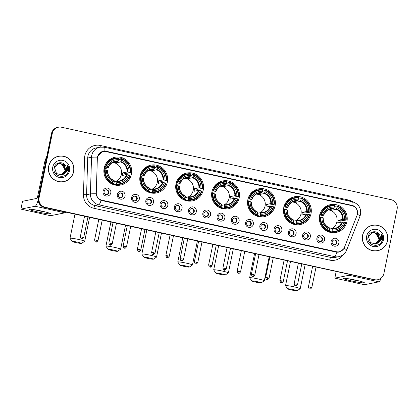 <?xml version="1.0" encoding="UTF-8"?>
<svg xmlns="http://www.w3.org/2000/svg" width="418" height="418" viewBox="0 0 418 418"><rect width="100%" height="100%" fill="white"/><g stroke="black" fill="none" stroke-linecap="round" stroke-linejoin="round"><path stroke-width="0.63" d="M247.827 199.762A14.191 13.919 78.7 0 0 264.244 216.676A14.191 13.919 78.7 0 0 275.101 205.755A14.191 13.919 78.7 0 0 258.679 188.842A14.191 13.919 78.7 0 0 247.827 199.762M140.067 176.067A14.191 13.919 78.7 0 0 156.484 192.98A14.191 13.919 78.7 0 0 167.341 182.065A14.191 13.919 78.7 0 0 150.919 165.152A14.191 13.919 78.7 0 0 140.067 176.067M175.983 183.962A14.191 13.919 78.7 0 0 192.405 200.88A14.191 13.919 78.7 0 0 203.258 189.96A14.191 13.919 78.7 0 0 186.841 173.047A14.191 13.919 78.7 0 0 175.983 183.962M211.905 191.862A14.191 13.919 78.7 0 0 228.322 208.775A14.191 13.919 78.7 0 0 239.18 197.86A14.191 13.919 78.7 0 0 222.763 180.947A14.191 13.919 78.7 0 0 211.905 191.862M283.744 207.657A14.191 13.919 78.7 0 0 300.166 224.57A14.191 13.919 78.7 0 0 311.018 213.655A14.191 13.919 78.7 0 0 294.601 196.742A14.191 13.919 78.7 0 0 283.744 207.657M319.665 215.557A14.191 13.919 78.7 0 0 336.082 232.471A14.191 13.919 78.7 0 0 346.94 221.55A14.191 13.919 78.7 0 0 330.523 204.637A14.191 13.919 78.7 0 0 319.665 215.557M104.145 168.167A14.191 13.919 78.7 0 0 120.562 185.08A14.191 13.919 78.7 0 0 131.419 174.165A14.191 13.919 78.7 0 0 115.002 157.252A14.191 13.919 78.7 0 0 104.145 168.167M125.045 196.047A4.018 3.94 -101.3 0 1 120.379 199.125A4.018 3.94 -101.3 0 1 117.327 194.354A4.018 3.94 -101.3 0 1 121.993 191.277A4.018 3.94 -101.3 0 1 125.045 196.047M118.362 194.793A2.409 2.362 78.7 0 0 121.147 197.667A2.409 2.362 78.7 0 0 122.991 195.812A2.409 2.362 78.7 0 0 120.201 192.938A2.409 2.362 78.7 0 0 118.362 194.793M139.298 199.182A4.018 3.94 -101.3 0 1 134.638 202.26A4.018 3.94 -101.3 0 1 131.581 197.484A4.018 3.94 -101.3 0 1 136.247 194.412A4.018 3.94 -101.3 0 1 139.298 199.182M132.616 197.928A2.409 2.362 78.7 0 0 135.401 200.802A2.409 2.362 78.7 0 0 137.245 198.947A2.409 2.362 78.7 0 0 134.46 196.073A2.409 2.362 78.7 0 0 132.616 197.928M153.552 202.317A4.018 3.94 -101.3 0 1 148.892 205.39A4.018 3.94 -101.3 0 1 145.835 200.619A4.018 3.94 -101.3 0 1 150.501 197.547A4.018 3.94 -101.3 0 1 153.552 202.317M146.87 201.063A2.409 2.362 78.7 0 0 149.66 203.937A2.409 2.362 78.7 0 0 151.499 202.082A2.409 2.362 78.7 0 0 148.714 199.208A2.409 2.362 78.7 0 0 146.87 201.063M167.811 205.452A4.018 3.94 -101.3 0 1 163.145 208.525A4.018 3.94 -101.3 0 1 160.089 203.754A4.018 3.94 -101.3 0 1 164.755 200.682A4.018 3.94 -101.3 0 1 167.811 205.452M161.123 204.198A2.409 2.362 78.7 0 0 163.913 207.067A2.409 2.362 78.7 0 0 165.758 205.217A2.409 2.362 78.7 0 0 162.968 202.343A2.409 2.362 78.7 0 0 161.123 204.198M182.065 208.587A4.018 3.94 -101.3 0 1 177.399 211.66A4.018 3.94 -101.3 0 1 174.343 206.889A4.018 3.94 -101.3 0 1 179.008 203.817A4.018 3.94 -101.3 0 1 182.065 208.587M175.377 207.333A2.409 2.362 78.7 0 0 178.167 210.202A2.409 2.362 78.7 0 0 180.012 208.347A2.409 2.362 78.7 0 0 177.222 205.478A2.409 2.362 78.7 0 0 175.377 207.333M196.319 211.722A4.018 3.94 -101.3 0 1 191.653 214.795A4.018 3.94 -101.3 0 1 188.602 210.024A4.018 3.94 -101.3 0 1 193.262 206.952A4.018 3.94 -101.3 0 1 196.319 211.722M189.636 210.463A2.409 2.362 78.7 0 0 192.421 213.337A2.409 2.362 78.7 0 0 194.266 211.482A2.409 2.362 78.7 0 0 191.475 208.613A2.409 2.362 78.7 0 0 189.636 210.463M210.573 214.857A4.018 3.94 -101.3 0 1 205.907 217.93A4.018 3.94 -101.3 0 1 202.855 213.159A4.018 3.94 -101.3 0 1 207.521 210.082A4.018 3.94 -101.3 0 1 210.573 214.857M203.89 213.598A2.409 2.362 78.7 0 0 206.675 216.472A2.409 2.362 78.7 0 0 208.519 214.617A2.409 2.362 78.7 0 0 205.734 211.743A2.409 2.362 78.7 0 0 203.89 213.598M224.827 217.987A4.018 3.94 -101.3 0 1 220.166 221.065A4.018 3.94 -101.3 0 1 217.109 216.294A4.018 3.94 -101.3 0 1 221.775 213.217A4.018 3.94 -101.3 0 1 224.827 217.987M218.144 216.733A2.409 2.362 78.7 0 0 220.934 219.607A2.409 2.362 78.7 0 0 222.773 217.752A2.409 2.362 78.7 0 0 219.988 214.878A2.409 2.362 78.7 0 0 218.144 216.733M239.086 221.122A4.018 3.94 -101.3 0 1 234.42 224.2A4.018 3.94 -101.3 0 1 231.363 219.424A4.018 3.94 -101.3 0 1 236.029 216.352A4.018 3.94 -101.3 0 1 239.086 221.122M232.398 219.868A2.409 2.362 78.7 0 0 235.188 222.742A2.409 2.362 78.7 0 0 237.032 220.887A2.409 2.362 78.7 0 0 234.242 218.013A2.409 2.362 78.7 0 0 232.398 219.868M253.339 224.257A4.018 3.94 -101.3 0 1 248.673 227.329A4.018 3.94 -101.3 0 1 245.617 222.559A4.018 3.94 -101.3 0 1 250.283 219.487A4.018 3.94 -101.3 0 1 253.339 224.257M246.651 223.003A2.409 2.362 78.7 0 0 249.441 225.872A2.409 2.362 78.7 0 0 251.286 224.022A2.409 2.362 78.7 0 0 248.496 221.148A2.409 2.362 78.7 0 0 246.651 223.003M267.593 227.392A4.018 3.94 -101.3 0 1 262.927 230.464A4.018 3.94 -101.3 0 1 259.876 225.694A4.018 3.94 -101.3 0 1 264.537 222.622A4.018 3.94 -101.3 0 1 267.593 227.392M260.905 226.138A2.409 2.362 78.7 0 0 263.695 229.007A2.409 2.362 78.7 0 0 265.54 227.157A2.409 2.362 78.7 0 0 262.75 224.283A2.409 2.362 78.7 0 0 260.905 226.138M281.847 230.527A4.018 3.94 -101.3 0 1 277.181 233.599A4.018 3.94 -101.3 0 1 274.13 228.829A4.018 3.94 -101.3 0 1 278.796 225.757A4.018 3.94 -101.3 0 1 281.847 230.527M275.164 229.268A2.409 2.362 78.7 0 0 277.949 232.142A2.409 2.362 78.7 0 0 279.794 230.287A2.409 2.362 78.7 0 0 277.003 227.418A2.409 2.362 78.7 0 0 275.164 229.268M296.101 233.662A4.018 3.94 -101.3 0 1 291.44 236.734A4.018 3.94 -101.3 0 1 288.383 231.964A4.018 3.94 -101.3 0 1 293.049 228.892A4.018 3.94 -101.3 0 1 296.101 233.662M289.418 232.403A2.409 2.362 78.7 0 0 292.203 235.277A2.409 2.362 78.7 0 0 294.047 233.422A2.409 2.362 78.7 0 0 291.262 230.553A2.409 2.362 78.7 0 0 289.418 232.403M310.36 236.797A4.018 3.94 -101.3 0 1 305.694 239.869A4.018 3.94 -101.3 0 1 302.637 235.099A4.018 3.94 -101.3 0 1 307.303 232.021A4.018 3.94 -101.3 0 1 310.36 236.797M303.672 235.538A2.409 2.362 78.7 0 0 306.462 238.412A2.409 2.362 78.7 0 0 308.301 236.557A2.409 2.362 78.7 0 0 305.516 233.683A2.409 2.362 78.7 0 0 303.672 235.538M324.614 239.927A4.018 3.94 -101.3 0 1 319.948 243.004A4.018 3.94 -101.3 0 1 316.891 238.234A4.018 3.94 -101.3 0 1 321.557 235.156A4.018 3.94 -101.3 0 1 324.614 239.927M317.926 238.673A2.409 2.362 78.7 0 0 320.716 241.547A2.409 2.362 78.7 0 0 322.56 239.692A2.409 2.362 78.7 0 0 319.77 236.818A2.409 2.362 78.7 0 0 317.926 238.673M338.867 243.062A4.018 3.94 -101.3 0 1 334.201 246.139A4.018 3.94 -101.3 0 1 331.15 241.364A4.018 3.94 -101.3 0 1 335.811 238.291A4.018 3.94 -101.3 0 1 338.867 243.062M332.179 241.808A2.409 2.362 78.7 0 0 334.97 244.682A2.409 2.362 78.7 0 0 336.814 242.827A2.409 2.362 78.7 0 0 334.024 239.953A2.409 2.362 78.7 0 0 332.179 241.808M110.791 192.917A4.018 3.94 -101.3 0 1 106.125 195.99A4.018 3.94 -101.3 0 1 103.074 191.219A4.018 3.94 -101.3 0 1 107.734 188.142A4.018 3.94 -101.3 0 1 110.791 192.917M104.103 191.658A2.409 2.362 78.7 0 0 106.893 194.532A2.409 2.362 78.7 0 0 108.737 192.677A2.409 2.362 78.7 0 0 105.947 189.803A2.409 2.362 78.7 0 0 104.103 191.658M119.95 193.006A2.409 2.362 -101.3 0 1 120.891 197.704M134.204 196.141A2.409 2.362 -101.3 0 1 135.145 200.839M148.463 199.276A2.409 2.362 -101.3 0 1 149.398 203.974M162.717 202.406A2.409 2.362 -101.3 0 1 163.652 207.103M176.971 205.541A2.409 2.362 -101.3 0 1 177.911 210.238M191.225 208.676A2.409 2.362 -101.3 0 1 192.165 213.373M205.478 211.811A2.409 2.362 -101.3 0 1 206.419 216.508M219.732 214.946A2.409 2.362 -101.3 0 1 220.673 219.643M233.991 218.081A2.409 2.362 -101.3 0 1 234.926 222.778M248.245 221.211A2.409 2.362 -101.3 0 1 249.185 225.908M262.499 224.346A2.409 2.362 -101.3 0 1 263.439 229.043M276.753 227.481A2.409 2.362 -101.3 0 1 277.693 232.178M291.006 230.616A2.409 2.362 -101.3 0 1 291.947 235.313M305.265 233.751A2.409 2.362 -101.3 0 1 306.201 238.448M319.519 236.886A2.409 2.362 -101.3 0 1 320.454 241.583M333.773 240.021A2.409 2.362 -101.3 0 1 334.714 244.718M105.697 189.871A2.409 2.362 -101.3 0 1 106.637 194.569M97.342 158.359A7.231 7.09 -101.3 0 1 105.885 151.577L351.867 205.666A7.231 7.09 -101.3 0 1 357.009 215.453L344.432 247.399A7.231 7.09 -101.3 0 1 336.391 251.73L101.929 200.175A7.231 7.09 -101.3 0 1 96.286 192.839L97.342 158.359M48.666 166.218A12.984 12.739 78.7 0 0 63.693 181.694A12.984 12.739 78.7 0 0 73.625 171.704A12.984 12.739 78.7 0 0 58.598 156.227A12.984 12.739 78.7 0 0 48.666 166.218M63.484 181.731A12.984 12.739 78.7 0 0 67.267 180.236M362.578 235.235A12.984 12.739 78.7 0 0 377.606 250.716A12.984 12.739 78.7 0 0 387.538 240.726A12.984 12.739 78.7 0 0 372.516 225.245A12.984 12.739 78.7 0 0 362.578 235.235M377.402 250.753A12.984 12.739 78.7 0 0 381.179 249.253M343.408 249.185L338.972 252.132L336.892 252.237A9.374 1.672 102.4 0 1 334.562 256.636L98.768 204.794A10.711 10.507 -101.3 0 1 90.408 193.921L91.532 157.272A9.374 0.418 1.8 0 1 97.436 157.137L97.687 156.081L103.037 151.17L105.864 151.206L352.876 205.593C356.167 207.062 357.709 209.601 357.505 213.206L357.5 213.232M102.781 151.227L105.336 151.311L351.319 205.395L353.529 206.257M58.452 127.218L57.637 127.385A8.031 7.879 78.7 0 0 51.492 133.561L38.289 197.892A8.031 7.879 78.7 0 0 44.397 207.432L374.157 279.767A8.031 7.879 78.7 0 0 377.344 279.799A8.031 7.879 78.7 0 1 374.157 279.767L44.804 207.354L374.565 279.689A8.031 7.879 78.7 0 0 383.896 273.539L397.1 209.209A8.031 7.879 78.7 0 0 390.992 199.668L61.639 127.25A8.031 7.879 78.7 0 0 52.307 133.399L39.104 197.73A8.031 7.879 78.7 0 0 45.212 207.271L374.565 279.689M38.289 197.892L38.696 197.813A8.031 7.879 78.7 0 0 44.804 207.354A8.031 7.879 78.7 0 1 38.696 197.813L51.9 133.483L38.696 197.813L39.104 197.73M58.045 127.302A8.031 7.879 78.7 0 0 51.9 133.483A8.031 7.879 78.7 0 1 58.045 127.302M336.892 252.237L101.099 200.394C98.199 199.203 96.589 196.998 96.281 193.79A9.374 0.418 1.8 0 0 90.408 193.921L86.583 194.684A10.711 10.507 78.7 0 0 94.943 205.557L330.737 257.399A10.711 10.507 78.7 0 0 334.985 257.446L338.81 256.678A10.711 10.507 -101.3 0 1 334.562 256.636L330.737 257.399A2.675 0.475 -77.6 0 0 329.692 260.116L93.898 208.274A13.386 13.13 -101.3 0 1 83.448 194.684L84.567 158.035A13.386 13.13 -101.3 0 1 100.388 145.474L348.429 200.013A2.675 0.475 -77.6 0 0 348.283 200.865M341.14 251.087L339.186 252.049M376.378 225.218A12.984 12.739 78.7 0 0 372.313 225.286M62.46 156.196A12.984 12.739 78.7 0 0 58.395 156.269M373.749 279.851A8.031 7.879 78.7 0 0 376.931 279.882L377.752 279.72M58.624 156.358A12.854 12.608 78.7 0 0 48.796 166.244A12.854 12.608 78.7 0 0 63.667 181.564A12.854 12.608 78.7 0 0 73.495 171.673A12.854 12.608 78.7 0 0 58.624 156.358L58.217 156.436A12.854 12.608 78.7 0 0 54.617 157.764M58.755 163.276L63.479 164.807L65.229 170.586L61.122 175.1M58.677 163.297L63.317 164.838L65.067 170.617L61.038 175.105M64.315 173.836A6.051 5.936 78.7 0 0 65.36 165.434C62.627 160.836 55.16 162.445 54.22 167.587C51.764 176.553 66.337 179.98 68.468 171.098L68.568 170.659C68.944 168.715 68.662 166.871 67.716 165.131L67.491 170.497L64.315 173.836L61.775 175.006L56.534 173.569L54.57 167.832L58.421 163.375L59.079 163.203L64.126 164.676L65.877 170.455L61.451 175.058M59.001 163.219L63.964 164.708L65.715 170.487L61.368 175.069M65.36 165.434C66.394 166.954 66.728 168.595 66.363 170.356L62.298 174.86L61.692 175.022M52.757 167.116A8.731 8.564 78.7 0 0 59.398 177.483A8.731 8.564 78.7 0 0 69.534 170.805A8.731 8.564 78.7 0 0 62.893 160.434A8.731 8.564 78.7 0 0 52.757 167.116M58.436 163.37L61.456 163.966A6.051 5.936 78.7 0 0 58.41 163.375M61.456 163.966L65.151 169.64M59.419 181.804A12.854 12.608 78.7 0 0 63.254 181.642L63.667 181.564M67.716 165.131L68.495 170.675L67.789 172.634M37.897 211.973A10.711 0.82 11.6 0 1 29.563 209.324A10.711 0.82 11.6 0 1 41.978 211.158A10.711 0.82 11.6 0 1 50.359 213.593A10.711 0.82 11.6 0 1 37.897 211.973M34.898 209.799A8.569 0.658 -168.4 0 0 38.555 210.682A8.569 0.658 -168.4 0 0 45.264 211.931M38.148 200.17A10.711 1.912 102.4 0 1 35.154 206.257L20.9 209.115L49.23 215.432L50.771 215.667L64.999 212.819L35.154 206.257M65.772 212.135A10.711 1.912 102.4 0 1 64.999 212.819M22.53 201.293L36.763 198.414A2.675 0.475 -77.6 0 0 37.808 195.697L44.925 161.029A1.338 1.311 -101.3 0 1 44.992 160.81L46.889 155.987M372.542 225.375A12.854 12.608 78.7 0 0 362.709 235.266A12.854 12.608 78.7 0 0 377.579 250.581A12.854 12.608 78.7 0 0 387.408 240.695A12.854 12.608 78.7 0 0 372.542 225.375L372.13 225.459A12.854 12.608 78.7 0 0 368.53 226.786M372.673 232.298L377.391 233.824L379.142 239.603L375.035 244.117M372.59 232.319L377.229 233.861L378.98 239.639L374.951 244.128M378.227 242.858A6.051 5.936 78.7 0 0 379.278 234.456C376.54 229.858 369.078 231.467 368.133 236.609C365.677 245.575 380.249 248.997 382.381 240.12L382.486 239.681C382.862 237.737 382.575 235.893 381.629 234.153L381.404 239.519L378.227 242.858L375.688 244.023L370.447 242.592L368.483 236.854L372.333 232.398L372.992 232.22L378.039 233.699L379.79 239.477L375.364 244.081M372.913 232.241L377.877 233.73L379.628 239.509L375.28 244.091M379.278 234.456C380.307 235.977 380.641 237.617 380.275 239.378L376.21 243.877L375.61 244.039M366.67 236.133A8.731 8.564 78.7 0 0 373.311 246.505A8.731 8.564 78.7 0 0 383.447 239.822A8.731 8.564 78.7 0 0 376.811 229.456A8.731 8.564 78.7 0 0 366.67 236.133M372.354 232.392L375.369 232.988A6.051 5.936 78.7 0 0 372.323 232.398M375.369 232.988L379.069 238.662M373.337 250.826A12.854 12.608 78.7 0 0 377.172 250.664L377.579 250.581M381.629 234.153L382.407 239.697L381.707 241.656M75.904 242.581A4.817 0.371 -168.4 0 0 81.52 243.391A4.817 0.371 -168.4 0 0 77.738 242.215A4.817 0.371 -168.4 0 0 72.11 241.463A4.817 0.371 -168.4 0 0 75.904 242.581M72.11 241.463L70.025 238.323A7.498 0.575 11.6 0 1 70.015 238.276A7.498 0.575 11.6 0 1 78.788 239.498A7.498 0.575 11.6 0 1 84.702 241.29A7.498 0.575 11.6 0 1 84.671 241.332L81.52 243.391M116.288 181.198A9.907 9.719 78.7 0 0 112.766 162.498M116.528 183.831L116.319 184.375A13.282 13.026 78.7 0 0 130.108 175.288L129.695 175.152A12.744 12.503 78.7 0 1 116.528 183.831L116.779 182.619A11.511 11.296 78.7 0 0 128.504 174.891L126.534 174.63L122.155 175.508A9.907 9.719 78.7 0 0 122.688 172.89L127.072 172.017L129.042 172.273A11.511 11.296 78.7 0 0 121.361 160.282L121.612 159.07A12.744 12.503 78.7 0 1 130.233 172.54L130.646 172.671A13.282 13.026 78.7 0 0 121.617 158.568L121.612 159.07M114.208 181.616L116.69 181.119L116.779 182.619M104.296 167.508L104.62 167.44L104.16 167.304M118.801 159.66L120.332 159.352L120.525 158.783L121.617 158.568M130.646 172.671L125.41 173.491A12.718 12.477 -101.3 0 1 125.212 174.813A12.718 12.477 -101.3 0 1 125.191 174.902M116.319 184.375L115.227 184.594L115.258 184.056L113.106 184.49M115.227 184.594A13.282 13.026 78.7 0 0 119.193 184.427L120.285 184.213M109.317 182.363A13.282 13.026 78.7 0 0 112.656 184.03L113.743 183.81L113.957 183.262A12.744 12.503 78.7 0 1 105.336 169.797L104.714 169.703A13.282 13.026 78.7 0 0 113.743 183.81M104.714 169.703L103.899 169.865M130.233 172.54L129.042 172.273M128.504 174.891L129.695 175.152M105.336 169.797L106.527 170.058A11.511 11.296 78.7 0 0 114.203 182.055L113.957 183.262M121.361 160.282L120.624 161.944L116.246 162.821L116.476 161.693M114.203 182.055L114.218 180.905A10.298 10.105 78.7 0 1 107.468 170.361L106.527 170.058M116.716 181.119A9.907 9.719 78.7 0 0 119.313 180.963L116.7 181.119L116.789 181.469A10.298 10.105 78.7 0 0 127.098 174.677M114.218 180.905L114.114 180.555L114.218 180.905M111.434 183.742L111.731 183.685M104.359 167.268L105.869 167.179A12.744 12.503 78.7 0 1 119.036 158.506L119.041 157.999A13.282 13.026 78.7 0 0 115.075 158.166L113.989 158.385A13.282 13.026 78.7 0 0 105.665 164.081M115.075 158.166A13.282 13.026 78.7 0 0 105.252 167.09M119.036 158.506L118.79 159.718A11.511 11.296 78.7 0 0 107.06 167.446L105.869 167.179M116.246 162.821A9.907 9.719 -101.3 0 0 113.67 162.257L118.054 161.379L118.79 159.718M107.06 167.446L108.205 167.869L104.045 168.7M118.31 160.956A10.298 10.105 78.7 0 0 108.006 167.749L108.205 167.869M125.41 173.491L122.688 172.89M116.308 184.672A13.925 13.658 -101.3 0 1 115.53 185.143M110.331 159.133A13.925 13.658 -101.3 0 1 111.23 159.268M111.82 250.481A4.817 0.371 -168.4 0 0 117.442 251.291A4.817 0.371 -168.4 0 0 113.659 250.116A4.817 0.371 -168.4 0 0 108.027 249.358A4.817 0.371 -168.4 0 0 111.82 250.481M108.027 249.358L105.947 246.223A7.498 0.575 11.6 0 1 105.932 246.176A7.498 0.575 11.6 0 1 114.704 247.399A7.498 0.575 11.6 0 1 120.619 249.191A7.498 0.575 11.6 0 1 120.593 249.227L117.442 251.291M152.209 189.098A9.907 9.719 78.7 0 0 148.683 170.398M152.45 191.726L152.241 192.275A13.282 13.026 78.7 0 0 166.03 183.183L165.617 183.053A12.744 12.503 78.7 0 1 152.45 191.726L152.695 190.514A11.511 11.296 78.7 0 0 164.426 182.786L162.456 182.53L158.072 183.403A9.907 9.719 78.7 0 0 158.61 180.79L162.994 179.912L164.958 180.174A11.511 11.296 78.7 0 0 157.283 168.177L157.529 166.97A12.744 12.503 78.7 0 1 166.15 180.435L166.568 180.571A13.282 13.026 78.7 0 0 157.534 166.463L157.529 166.97M150.13 189.511L152.612 189.014L152.695 190.514M140.218 175.403L140.542 175.341L140.082 175.205M154.723 167.555L156.248 167.252L156.447 166.683L157.534 166.463M166.568 180.571L161.332 181.386A12.718 12.477 -101.3 0 1 161.129 182.708A12.718 12.477 -101.3 0 1 161.113 182.797M152.241 192.275L151.149 192.489L151.18 191.956L149.022 192.384M151.149 192.489A13.282 13.026 78.7 0 0 155.115 192.327L156.201 192.108M145.239 190.263A13.282 13.026 78.7 0 0 148.573 191.925L149.665 191.705L149.874 191.162A12.744 12.503 78.7 0 1 141.253 177.692L140.636 177.603A13.282 13.026 78.7 0 0 149.665 191.705M140.636 177.603L139.821 177.765M166.15 180.435L164.958 180.174M164.426 182.786L165.617 183.053M141.253 177.692L142.444 177.958A11.511 11.296 78.7 0 0 150.125 189.95L149.874 191.162M157.283 168.177L156.546 169.844L152.162 170.716L152.392 169.593M150.125 189.95L150.135 188.8A10.298 10.105 78.7 0 1 143.39 178.261L142.444 177.958M152.633 189.02A9.907 9.719 78.7 0 0 155.235 188.863L152.622 189.014L152.711 189.37A10.298 10.105 78.7 0 0 163.015 182.577M150.135 188.8L150.036 188.45L150.135 188.8M147.355 191.637L147.648 191.58M140.281 175.163L141.791 175.079A12.744 12.503 78.7 0 1 154.958 166.406L154.963 165.899A13.282 13.026 78.7 0 0 150.997 166.061L149.905 166.28A13.282 13.026 78.7 0 0 141.582 171.981M150.997 166.061A13.282 13.026 78.7 0 0 141.169 174.985M154.958 166.406L154.707 167.613A11.511 11.296 78.7 0 0 142.982 175.341L141.791 175.079M152.162 170.716A9.907 9.719 -101.3 0 0 149.592 170.152L153.97 169.28L154.707 167.613M142.982 175.341L144.126 175.764L139.967 176.595M154.232 168.856A10.298 10.105 78.7 0 0 143.928 175.644L144.126 175.764M161.332 181.386L158.61 180.79M152.23 192.567A13.925 13.658 -101.3 0 1 151.452 193.043M146.253 167.028A13.925 13.658 -101.3 0 1 147.152 167.163M147.742 258.376A4.817 0.371 -168.4 0 0 153.364 259.186A4.817 0.371 -168.4 0 0 149.576 258.01A4.817 0.371 -168.4 0 0 143.949 257.258A4.817 0.371 -168.4 0 0 147.742 258.376M143.949 257.258L141.864 254.118A7.498 0.575 11.6 0 1 141.854 254.071A7.498 0.575 11.6 0 1 150.626 255.293A7.498 0.575 11.6 0 1 156.541 257.086A7.498 0.575 11.6 0 1 156.51 257.127L153.364 259.186M188.131 196.993A9.907 9.719 78.7 0 0 184.604 178.293M188.366 199.626L188.157 200.17A13.282 13.026 78.7 0 0 201.951 191.083L201.533 190.948A12.744 12.503 78.7 0 1 188.366 199.626L188.617 198.414A11.511 11.296 78.7 0 0 200.342 190.686L198.378 190.425L193.994 191.303A9.907 9.719 78.7 0 0 194.532 188.685L198.911 187.813L200.88 188.074A11.511 11.296 78.7 0 0 193.2 176.077L193.45 174.865A12.744 12.503 78.7 0 1 202.072 188.335L202.484 188.466A13.282 13.026 78.7 0 0 193.456 174.363L193.45 174.865M186.047 197.411L188.528 196.915L188.617 198.414M176.14 183.303L176.464 183.236L175.999 183.1M190.639 175.456L192.17 175.147L192.364 174.578L193.456 174.363M202.484 188.466L197.249 189.286A12.718 12.477 -101.3 0 1 197.05 190.608A12.718 12.477 -101.3 0 1 197.035 190.697M188.157 200.17L187.065 200.389L187.097 199.851L184.944 200.285M187.065 200.389A13.282 13.026 78.7 0 0 191.031 200.222L192.123 200.008M181.156 198.158A13.282 13.026 78.7 0 0 184.495 199.825L185.587 199.605L185.796 199.057A12.744 12.503 78.7 0 1 177.175 185.592L176.553 185.498A13.282 13.026 78.7 0 0 185.587 199.605M176.553 185.498L175.743 185.66M202.072 188.335L200.88 188.074M200.342 190.686L201.533 190.948M177.175 185.592L178.366 185.853A11.511 11.296 78.7 0 0 186.041 197.85L185.796 199.057M193.2 176.077L192.463 177.739L188.084 178.617L188.314 177.488M186.041 197.85L186.057 196.7A10.298 10.105 78.7 0 1 179.312 186.156L178.366 185.853M188.528 196.915L188.633 197.265A10.298 10.105 78.7 0 0 198.937 190.472M186.057 196.7L185.958 196.35L186.057 196.7M183.272 199.538L183.57 199.48M176.203 183.063L177.713 182.979A12.744 12.503 78.7 0 1 190.874 174.301L190.885 173.794A13.282 13.026 78.7 0 0 186.919 173.961L185.827 174.181A13.282 13.026 78.7 0 0 177.504 179.881M186.919 173.961A13.282 13.026 78.7 0 0 177.091 182.885M190.874 174.301L190.629 175.513A11.511 11.296 78.7 0 0 178.904 183.241L177.713 182.979M188.084 178.617A9.907 9.719 -101.3 0 0 185.508 178.052L189.892 177.175L190.629 175.513M178.904 183.241L180.048 183.664L175.889 184.495M190.153 176.751A10.298 10.105 78.7 0 0 179.844 183.544L180.048 183.664M197.249 189.286L194.532 188.685M188.147 200.468A13.925 13.658 -101.3 0 1 187.369 200.938M182.17 174.928A13.925 13.658 -101.3 0 1 183.074 175.064M183.664 266.276A4.817 0.371 -168.4 0 0 189.281 267.086A4.817 0.371 -168.4 0 0 185.498 265.911A4.817 0.371 -168.4 0 0 179.865 265.153A4.817 0.371 -168.4 0 0 183.664 266.276M179.865 265.153L177.786 262.018A7.498 0.575 11.6 0 1 177.775 261.971A7.498 0.575 11.6 0 1 186.543 263.194A7.498 0.575 11.6 0 1 192.463 264.986A7.498 0.575 11.6 0 1 192.432 265.022L189.281 267.086M224.048 204.893A9.907 9.719 78.7 0 0 220.526 186.193M224.288 207.521L224.079 208.07A13.282 13.026 78.7 0 0 237.868 198.978L237.455 198.848A12.744 12.503 78.7 0 1 224.288 207.521L224.534 206.314A11.511 11.296 78.7 0 0 236.264 198.587L234.294 198.325L229.916 199.198A9.907 9.719 78.7 0 0 230.449 196.585L234.832 195.708L236.802 195.969A11.511 11.296 78.7 0 0 229.121 183.977L229.372 182.765A12.744 12.503 78.7 0 1 237.988 196.23L238.406 196.366A13.282 13.026 78.7 0 0 229.377 182.258L229.372 182.765M221.968 205.306L224.45 204.815L224.534 206.314M212.057 191.198L212.381 191.136L211.921 191M226.561 183.35L228.092 183.047L228.285 182.478L229.377 182.258M238.406 196.366L233.171 197.181A12.718 12.477 -101.3 0 1 232.972 198.508A12.718 12.477 -101.3 0 1 232.951 198.592M224.079 208.07L222.987 208.284L223.019 207.751L220.861 208.18M222.987 208.284A13.282 13.026 78.7 0 0 226.953 208.122L228.045 207.903M217.078 206.058A13.282 13.026 78.7 0 0 220.411 207.72L221.503 207.5L221.712 206.957A12.744 12.503 78.7 0 1 213.096 193.492L212.475 193.398A13.282 13.026 78.7 0 0 221.503 207.5M212.475 193.398L211.66 193.56M237.988 196.23L236.802 195.969M236.264 198.587L237.455 198.848M213.096 193.492L214.282 193.753A11.511 11.296 78.7 0 0 221.963 205.745L221.712 206.957M229.121 183.977L228.385 185.639L224.001 186.517L224.236 185.388M221.963 205.745L221.979 204.595A10.298 10.105 78.7 0 1 215.228 194.056L214.282 193.753M224.45 204.815L224.55 205.165A10.298 10.105 78.7 0 0 234.859 198.372M221.979 204.595L221.874 204.245L221.979 204.595M219.194 207.432L219.487 207.375M212.119 190.958L213.629 190.874A12.744 12.503 78.7 0 1 226.796 182.201L226.802 181.694A13.282 13.026 78.7 0 0 222.836 181.856L221.744 182.076A13.282 13.026 78.7 0 0 213.426 187.776M222.836 181.856A13.282 13.026 78.7 0 0 213.013 190.78M226.796 182.201L226.551 183.408A11.511 11.296 78.7 0 0 214.821 191.136L213.629 190.874M224.001 186.517A9.907 9.719 -101.3 0 0 221.43 185.947L225.814 185.075L226.551 183.408M214.821 191.136L215.965 191.559L211.806 192.395M226.07 184.651A10.298 10.105 78.7 0 0 215.766 191.444L215.965 191.559M233.171 197.181L230.449 196.585M224.069 208.363A13.925 13.658 -101.3 0 1 223.29 208.838M218.091 182.823A13.925 13.658 -101.3 0 1 218.99 182.959M219.581 274.171A4.817 0.371 -168.4 0 0 225.203 274.987A4.817 0.371 -168.4 0 0 221.42 273.806A4.817 0.371 -168.4 0 0 215.787 273.053A4.817 0.371 -168.4 0 0 219.581 274.171M215.787 273.053L213.708 269.913A7.498 0.575 11.6 0 1 213.692 269.866A7.498 0.575 11.6 0 1 222.465 271.089A7.498 0.575 11.6 0 1 228.38 272.881A7.498 0.575 11.6 0 1 228.348 272.923L225.203 274.987M259.97 212.788A9.907 9.719 78.7 0 0 256.443 194.088M260.21 215.422L259.996 215.965A13.282 13.026 78.7 0 0 273.79 206.879L273.372 206.743A12.744 12.503 78.7 0 1 260.21 215.422L260.456 214.209A11.511 11.296 78.7 0 0 272.181 206.482L270.216 206.22L265.832 207.098A9.907 9.719 78.7 0 0 266.37 204.486L270.754 203.608L272.719 203.869A11.511 11.296 78.7 0 0 265.043 191.872L265.289 190.66A12.744 12.503 78.7 0 1 273.91 204.13L274.328 204.261A13.282 13.026 78.7 0 0 265.294 190.159L265.289 190.66M257.89 213.206L260.367 212.71L260.456 214.209M247.978 199.099L248.302 199.031L247.843 198.9M262.478 191.251L264.009 190.942L264.202 190.373L265.294 190.159M274.328 204.261L269.093 205.081A12.718 12.477 -101.3 0 1 268.889 206.403A12.718 12.477 -101.3 0 1 268.873 206.492M259.996 215.965L258.909 216.184L258.941 215.646L256.783 216.08M258.909 216.184A13.282 13.026 78.7 0 0 262.87 216.017L263.962 215.803M253 213.959A13.282 13.026 78.7 0 0 256.333 215.62L257.425 215.401L257.634 214.852A12.744 12.503 78.7 0 1 249.013 201.387L248.396 201.293A13.282 13.026 78.7 0 0 257.425 215.401M248.396 201.293L247.581 201.455M273.91 204.13L272.719 203.869M272.181 206.482L273.372 206.743M249.013 201.387L250.204 201.648A11.511 11.296 78.7 0 0 257.885 213.645L257.634 214.852M265.043 191.872L264.307 193.539L259.923 194.412L260.153 193.288M257.885 213.645L257.896 212.496A10.298 10.105 78.7 0 1 251.15 201.957L250.204 201.648M260.367 212.71L260.471 213.06A10.298 10.105 78.7 0 0 270.775 206.267M257.896 212.496L257.796 212.145L257.896 212.496M255.116 215.333L255.408 215.275M248.041 198.858L249.551 198.775A12.744 12.503 78.7 0 1 262.718 190.096L262.723 189.589A13.282 13.026 78.7 0 0 258.758 189.756L257.666 189.976A13.282 13.026 78.7 0 0 249.342 195.676M258.758 189.756A13.282 13.026 78.7 0 0 248.929 198.681M262.718 190.096L262.467 191.308A11.511 11.296 78.7 0 0 250.743 199.036L249.551 198.775M259.923 194.412A9.907 9.719 -101.3 0 0 257.352 193.847L261.731 192.97L262.467 191.308M250.743 199.036L251.887 199.459L247.728 200.29M261.992 192.546A10.298 10.105 78.7 0 0 251.688 199.339L251.887 199.459M269.093 205.081L266.37 204.486M259.991 216.263A13.925 13.658 -101.3 0 1 259.207 216.733M254.008 190.723A13.925 13.658 -101.3 0 1 254.912 190.859M255.502 282.072A4.817 0.371 -168.4 0 0 261.119 282.881A4.817 0.371 -168.4 0 0 257.336 281.706A4.817 0.371 -168.4 0 0 251.709 280.948A4.817 0.371 -168.4 0 0 255.502 282.072M251.709 280.948L249.624 277.813A7.498 0.575 11.6 0 1 249.614 277.766A7.498 0.575 11.6 0 1 258.387 278.989A7.498 0.575 11.6 0 1 264.301 280.781A7.498 0.575 11.6 0 1 264.27 280.818L261.119 282.881M295.892 220.688A9.907 9.719 78.7 0 0 292.365 201.988M296.127 223.316L295.918 223.865A13.282 13.026 78.7 0 0 309.712 214.774L309.294 214.643A12.744 12.503 78.7 0 1 296.127 223.316L296.378 222.11A11.511 11.296 78.7 0 0 308.103 214.382L306.138 214.12L301.754 214.998A9.907 9.719 78.7 0 0 302.292 212.381L306.671 211.503L308.641 211.764A11.511 11.296 78.7 0 0 300.96 199.773L301.211 198.56A12.744 12.503 78.7 0 1 309.832 212.025L310.245 212.161A13.282 13.026 78.7 0 0 301.216 198.054L301.211 198.56M293.807 221.106L296.289 220.61L296.378 222.11M283.895 206.994L284.219 206.931L283.759 206.795M298.4 199.146L299.931 198.843L300.124 198.273L301.216 198.054M310.245 212.161L305.009 212.981A12.718 12.477 -101.3 0 1 304.795 214.387M295.918 223.865L294.826 224.085L294.857 223.546L292.704 223.975M294.826 224.085A13.282 13.026 78.7 0 0 298.792 223.917L299.884 223.698M288.916 221.853A13.282 13.026 78.7 0 0 292.255 223.515L293.347 223.296L293.556 222.752A12.744 12.503 78.7 0 1 284.935 209.287L284.313 209.193A13.282 13.026 78.7 0 0 293.347 223.296M284.313 209.193L283.503 209.355M309.832 212.025L308.641 211.764M308.103 214.382L309.294 214.643M284.935 209.287L286.126 209.549A11.511 11.296 78.7 0 0 293.802 221.54L293.556 222.752M300.96 199.773L300.223 201.434L295.845 202.312L296.075 201.183M293.802 221.54L293.817 220.391A10.298 10.105 78.7 0 1 287.072 209.852L286.126 209.549M296.289 220.61L296.388 220.96A10.298 10.105 78.7 0 0 306.697 214.168M293.817 220.391L293.718 220.04L293.817 220.391M291.032 223.233L291.33 223.17M283.963 206.753L285.473 206.67A12.744 12.503 78.7 0 1 298.635 197.996L298.645 197.489A13.282 13.026 78.7 0 0 294.68 197.651L293.588 197.871A13.282 13.026 78.7 0 0 285.264 203.571M294.68 197.651A13.282 13.026 78.7 0 0 284.851 206.576M298.635 197.996L298.389 199.203A11.511 11.296 78.7 0 0 286.659 206.931L285.473 206.67M295.845 202.312A9.907 9.719 -101.3 0 0 293.269 201.742L297.653 200.87L298.389 199.203M286.659 206.931L287.809 207.359L283.644 208.19M297.914 200.447A10.298 10.105 78.7 0 0 287.605 207.239L287.809 207.359C289.146 203.937 291.545 201.831 295.03 201.021A9.907 9.719 78.7 0 0 287.819 207.323M305.009 212.981L302.292 212.381M295.907 224.158A13.925 13.658 -101.3 0 1 295.129 224.633M289.93 198.618A13.925 13.658 -101.3 0 1 290.829 198.759M291.424 289.967A4.817 0.371 -168.4 0 0 297.041 290.782A4.817 0.371 -168.4 0 0 293.258 289.601A4.817 0.371 -168.4 0 0 287.626 288.848A4.817 0.371 -168.4 0 0 291.424 289.967M287.626 288.848L285.546 285.713A7.498 0.575 11.6 0 1 285.536 285.661A7.498 0.575 11.6 0 1 294.303 286.884A7.498 0.575 11.6 0 1 300.223 288.676A7.498 0.575 11.6 0 1 300.192 288.718L297.041 290.782M331.808 228.589A9.907 9.719 78.7 0 0 328.282 209.888M332.049 231.217L331.84 231.76A13.282 13.026 78.7 0 0 345.629 222.674L345.216 222.538A12.744 12.503 78.7 0 1 332.049 231.217L332.294 230.004A11.511 11.296 78.7 0 0 344.024 222.277L342.055 222.015L337.671 222.893A9.907 9.719 78.7 0 0 338.209 220.281L342.593 219.403L344.557 219.664A11.511 11.296 78.7 0 0 336.882 207.668L337.127 206.461A12.744 12.503 78.7 0 1 345.749 219.925L346.167 220.056A13.282 13.026 78.7 0 0 337.138 205.954L337.127 206.461M329.729 229.001L332.211 228.505L332.294 230.004M319.817 214.894L320.141 214.831L319.681 214.695M334.322 207.046L335.847 206.738L336.046 206.173L337.138 205.954M346.167 220.056L340.931 220.876A12.718 12.477 -101.3 0 1 340.733 222.198A12.718 12.477 -101.3 0 1 340.712 222.287M331.84 231.76L330.748 231.98L330.779 231.447L328.621 231.875M330.748 231.98A13.282 13.026 78.7 0 0 334.714 231.818L335.806 231.598M324.838 229.754A13.282 13.026 78.7 0 0 328.172 231.415L329.264 231.196L329.473 230.652A12.744 12.503 78.7 0 1 320.852 217.182L320.235 217.088A13.282 13.026 78.7 0 0 329.264 231.196M320.235 217.088L319.42 217.25M345.749 219.925L344.557 219.664M344.024 222.277L345.216 222.538M320.852 217.182L322.043 217.444A11.511 11.296 78.7 0 0 329.724 229.44L329.473 230.652M336.882 207.668L336.145 209.334L331.761 210.207L331.996 209.084M329.724 229.44L329.739 228.291A10.298 10.105 78.7 0 1 322.989 217.752L322.043 217.444M332.211 228.505L332.31 228.855A10.298 10.105 78.7 0 0 342.614 222.068M329.739 228.291L329.635 227.941L329.739 228.291M326.954 231.128L327.247 231.07M319.88 214.653L321.39 214.57A12.744 12.503 78.7 0 1 334.557 205.891L334.562 205.39A13.282 13.026 78.7 0 0 330.596 205.551L329.504 205.771A13.282 13.026 78.7 0 0 321.181 211.471M330.596 205.551A13.282 13.026 78.7 0 0 320.773 214.476M334.557 205.891L334.306 207.103A11.511 11.296 78.7 0 0 322.581 214.831L321.39 214.57M331.761 210.207A9.907 9.719 -101.3 0 0 329.191 209.643L333.574 208.765L334.306 207.103M322.581 214.831L323.725 215.254L319.566 216.085M333.83 208.342A10.298 10.105 78.7 0 0 323.527 215.134L323.725 215.254M340.931 220.876L338.209 220.281M331.829 232.058A13.925 13.658 -101.3 0 1 331.051 232.528M325.852 206.518A13.925 13.658 -101.3 0 1 326.751 206.654M108.053 193.304A2.947 2.889 78.7 0 0 107.494 190.493M106.198 189.882L105.237 190.075M351.81 280.995A10.711 0.82 11.6 0 1 343.476 278.346A10.711 0.82 11.6 0 1 355.89 280.18A10.711 0.82 11.6 0 1 364.271 282.615A10.711 0.82 11.6 0 1 351.81 280.995M348.811 278.822A8.569 0.658 -168.4 0 0 352.468 279.705A8.569 0.658 -168.4 0 0 359.182 280.948M349.835 274.595A10.711 1.912 102.4 0 1 349.067 275.279L334.813 278.137L363.143 284.454L364.684 284.684L378.912 281.842L349.067 275.279M381.122 278.132A10.711 1.912 102.4 0 1 378.912 281.842M122.307 196.439A2.947 2.889 78.7 0 0 121.748 193.623M120.457 193.017L119.491 193.21M136.566 199.574A2.947 2.889 78.7 0 0 136.002 196.758M134.711 196.152L133.744 196.345M150.82 202.709A2.947 2.889 78.7 0 0 150.255 199.893M148.965 199.287L147.998 199.48M165.073 205.844A2.947 2.889 78.7 0 0 164.509 203.028M163.219 202.422L162.257 202.61M179.327 208.979A2.947 2.889 78.7 0 0 178.763 206.163M177.472 205.551L176.511 205.745M193.581 212.109A2.947 2.889 78.7 0 0 193.022 209.298M191.726 208.686L190.765 208.88M207.84 215.244A2.947 2.889 78.7 0 0 207.276 212.433M205.985 211.821L205.019 212.015M222.094 218.379A2.947 2.889 78.7 0 0 221.53 215.563M220.239 214.956L219.272 215.15M236.348 221.514A2.947 2.889 78.7 0 0 235.783 218.698M234.493 218.091L233.531 218.285M250.601 224.649A2.947 2.889 78.7 0 0 250.037 221.833M248.747 221.226L247.785 221.42M264.855 227.784A2.947 2.889 78.7 0 0 264.296 224.968M263 224.361L262.039 224.55M279.109 230.919A2.947 2.889 78.7 0 0 278.55 228.103M277.259 227.491L276.293 227.685M293.368 234.049A2.947 2.889 78.7 0 0 292.804 231.238M291.513 230.626L290.547 230.82M307.622 237.184A2.947 2.889 78.7 0 0 307.058 234.373M305.767 233.761L304.806 233.955M321.876 240.319A2.947 2.889 78.7 0 0 321.311 237.502M320.021 236.896L319.059 237.09M336.129 243.454A2.947 2.889 78.7 0 0 335.57 240.637M334.275 240.031L333.313 240.225M101.929 200.175L101.01 200.363M336.391 251.73L335.314 251.944M105.864 151.206L105.336 151.311M348.429 200.013A13.386 13.13 -101.3 0 1 352.839 201.878M84.567 158.035L87.707 158.035L91.532 157.272A10.711 10.507 -101.3 0 1 99.939 147.183L96.114 147.946A10.711 10.507 78.7 0 0 87.707 158.035L86.583 194.684L83.448 194.684M352.876 205.593A9.374 1.672 -77.6 0 0 352.364 201.758L104.317 147.225A9.374 1.672 102.4 0 1 104.829 151.055M93.898 208.274A2.675 0.475 -77.6 0 1 94.943 205.557L98.768 204.794A9.374 1.672 -77.6 0 0 101.099 200.394M344.014 248.276A9.374 0.998 21.5 0 1 346.653 250.116C345.153 253.632 342.535 255.816 338.81 256.678M357.353 214.303A9.374 0.998 21.5 0 1 360.023 216.158L346.653 250.116M343.23 254.666A13.386 13.13 -101.3 0 1 329.692 260.116M52.307 133.399L51.492 133.561M45.212 207.271L44.397 207.432M100.388 145.474A2.675 0.475 -77.6 0 0 100.163 147.136M349.647 205.175A8.569 8.407 78.7 0 0 348.795 204.841M351.851 205.29L351.319 205.395M45.896 160.836L44.925 161.029M22.535 201.257L20.926 209.104M44.992 160.81L45.938 160.616M119.313 180.963A9.907 9.719 78.7 0 0 126.534 174.63M127.631 172.064A10.298 10.105 78.7 0 0 120.886 161.52M127.072 172.017A9.907 9.719 78.7 0 0 120.624 161.944M118.054 161.379A9.907 9.719 78.7 0 0 108.22 167.837M155.235 188.863A9.907 9.719 78.7 0 0 162.456 182.53M163.553 179.959A10.298 10.105 78.7 0 0 156.807 169.421M162.994 179.912A9.907 9.719 78.7 0 0 156.546 169.844M153.97 169.28A9.907 9.719 78.7 0 0 144.137 175.732M191.151 196.758L188.544 196.915A9.907 9.719 78.7 0 0 198.378 190.425M199.475 187.86A10.298 10.105 78.7 0 0 192.724 177.321M198.911 187.813A9.907 9.719 78.7 0 0 192.463 177.739M189.892 177.175A9.907 9.719 78.7 0 0 180.059 183.633M227.073 204.658L224.461 204.81A9.907 9.719 78.7 0 0 234.294 198.325M235.391 195.755A10.298 10.105 78.7 0 0 228.646 185.216M234.832 195.708A9.907 9.719 78.7 0 0 228.385 185.639M225.814 185.075A9.907 9.719 78.7 0 0 215.975 191.528M262.99 212.553L260.383 212.71A9.907 9.719 78.7 0 0 270.216 206.22M271.313 203.655A10.298 10.105 78.7 0 0 264.563 193.116M270.754 203.608A9.907 9.719 78.7 0 0 264.307 193.539M261.731 192.97A9.907 9.719 78.7 0 0 251.897 199.428M298.912 220.453L296.305 220.61A9.907 9.719 78.7 0 0 306.138 214.12M307.235 211.555A10.298 10.105 78.7 0 0 300.485 201.011M306.671 211.503A9.907 9.719 78.7 0 0 300.223 201.434M297.653 200.87A9.907 9.719 78.7 0 0 295.03 201.021M334.834 228.353L332.221 228.505A9.907 9.719 78.7 0 0 342.055 222.015M343.152 219.45A10.298 10.105 78.7 0 0 336.406 208.911M342.593 219.403A9.907 9.719 78.7 0 0 336.145 209.334M333.574 208.765A9.907 9.719 78.7 0 0 323.736 215.223M82.372 237.022L80.334 236.74C80.794 238.354 81.16 239.012 81.421 238.72L81.667 238.788A1.74 0.308 102.4 0 0 81.693 238.788A1.74 0.308 -77.6 0 0 82.372 237.022L83.746 237.44L87.937 217.01M336.182 271.59L334.839 278.122M96.626 240.157L94.588 239.875C95.048 241.489 95.414 242.147 95.675 241.85L95.921 241.923A1.74 0.308 102.4 0 0 95.947 241.923A1.74 0.308 -77.6 0 0 96.626 240.157L98 240.575L102.191 220.145M110.88 243.292L108.842 243.01C109.302 244.624 109.668 245.282 109.934 244.985L110.174 245.058A1.74 0.308 102.4 0 0 110.2 245.058A1.74 0.308 -77.6 0 0 110.88 243.292L112.254 243.71L116.45 223.275M125.134 246.427L123.101 246.145C123.561 247.759 123.921 248.417 124.188 248.12L124.428 248.193A1.74 0.308 102.4 0 0 124.454 248.193A1.74 0.308 -77.6 0 0 125.134 246.427L126.508 246.845L130.703 226.41M139.387 249.562L137.355 249.28C137.815 250.894 138.175 251.552 138.442 251.255L138.687 251.328A1.74 0.308 -77.6 0 0 139.387 249.562L140.761 249.98L144.957 229.545M138.708 251.328A1.74 0.308 102.4 0 1 138.687 251.328L138.969 251.364C139.095 251.746 139.69 251.286 140.761 249.98M153.646 252.697L151.609 252.409C152.068 254.029 152.429 254.687 152.695 254.39L152.941 254.463A1.74 0.308 102.4 0 0 152.962 254.463A1.74 0.308 -77.6 0 0 153.646 252.697L155.021 253.109L159.211 232.68M167.9 255.832L165.862 255.544C166.322 257.159 166.688 257.822 166.949 257.525L167.195 257.598A1.74 0.308 102.4 0 0 167.221 257.598A1.74 0.308 -77.6 0 0 167.9 255.832L169.274 256.244L173.465 235.815M182.154 258.961L180.116 258.679C180.576 260.294 180.942 260.952 181.208 260.66L181.449 260.727A1.74 0.308 102.4 0 0 181.475 260.727A1.74 0.308 -77.6 0 0 182.154 258.961L183.528 259.379L187.724 238.95M196.408 262.096L194.37 261.814C194.835 263.429 195.196 264.087 195.462 263.789L195.702 263.862A1.74 0.308 102.4 0 0 195.728 263.862A1.74 0.308 -77.6 0 0 196.408 262.096L197.782 262.514L201.978 242.085M210.662 265.231L208.629 264.949C209.089 266.564 209.449 267.222 209.716 266.924L209.956 266.998A1.74 0.308 102.4 0 0 209.982 266.998A1.74 0.308 -77.6 0 0 210.662 265.231L212.036 265.649L216.231 245.214M224.921 268.366L222.883 268.084C223.343 269.699 223.703 270.357 223.97 270.059L224.215 270.132A1.74 0.308 102.4 0 0 224.236 270.132A1.74 0.308 -77.6 0 0 224.921 268.366L226.29 268.784L230.485 248.349M239.174 271.501L237.137 271.219C237.596 272.834 237.962 273.492 238.223 273.194L238.469 273.267A1.74 0.308 102.4 0 0 238.495 273.267A1.74 0.308 -77.6 0 0 239.174 271.501L240.549 271.919L244.739 251.484M253.428 274.636L251.39 274.349C251.85 275.969 252.216 276.627 252.477 276.329L252.723 276.402A1.74 0.308 102.4 0 0 252.749 276.402A1.74 0.308 -77.6 0 0 253.428 274.636L254.802 275.049L258.993 254.619M267.682 277.771L265.644 277.484C266.109 279.099 266.47 279.762 266.736 279.464L266.977 279.537A1.74 0.308 102.4 0 0 267.003 279.537A1.74 0.308 -77.6 0 0 267.682 277.771L269.056 278.184L273.252 257.754M281.936 280.901L279.903 280.619C280.363 282.234 280.724 282.892 280.99 282.599L281.23 282.667A1.74 0.308 102.4 0 0 281.257 282.667A1.74 0.308 -77.6 0 0 281.936 280.901L283.31 281.319L287.506 260.889M296.195 284.036L294.157 283.754C294.617 285.369 294.977 286.027 295.244 285.729L295.489 285.802A1.74 0.308 -77.6 0 0 296.195 284.036L297.564 284.454L301.759 264.019M295.51 285.802A1.74 0.308 102.4 0 1 295.489 285.802L295.772 285.844C295.897 286.225 296.493 285.76 297.564 284.454M310.449 287.171L308.411 286.889C308.871 288.504 309.231 289.162 309.498 288.864L309.743 288.937A1.74 0.308 102.4 0 0 309.764 288.937A1.74 0.308 -77.6 0 0 310.449 287.171L311.823 287.589L316.013 267.154M339.254 251.756L336.861 252.237M103.016 151.551L100.942 151.964M360.023 216.158L360.546 214.387C361.246 207.96 358.519 203.754 352.364 201.758M104.317 147.225L99.939 147.183M349.5 205.144L348.57 204.794M20.9 209.115L22.509 201.272M89.609 217.376L84.702 241.29M109.234 159.906L110.42 159.671M114.14 180.555C109.798 178.658 107.651 175.294 107.692 170.466M114.218 184.85L115.405 184.61M108.231 167.853C109.547 164.452 111.946 162.341 115.431 161.536M74.963 214.157L70.015 238.276M125.531 225.276L120.619 249.191M145.156 167.806L146.337 167.566M150.062 188.455C145.72 186.553 143.567 183.194 143.614 178.366M150.14 192.745L151.326 192.51M144.153 175.753C145.464 172.347 147.867 170.241 151.347 169.431M110.885 222.052L105.932 246.176M161.452 233.171L156.541 257.086M181.072 175.701L182.258 175.466M185.979 196.35C181.637 194.454 179.489 191.089 179.536 186.266M186.062 200.645L187.243 200.41M180.069 183.648C181.386 180.247 183.784 178.136 187.269 177.331M146.807 229.952L141.854 254.071M197.369 241.071L192.463 264.986M216.994 183.601L218.18 183.361M221.901 204.25C217.559 202.349 215.411 198.989 215.453 194.161M221.979 208.54L223.165 208.305M215.991 191.548C217.308 188.142 219.706 186.036 223.191 185.226M182.723 237.847L177.775 261.971M233.291 248.966L228.38 272.881M252.916 191.496L254.097 191.261M257.822 212.145C253.48 210.249 251.328 206.884 251.375 202.061M257.901 216.44L259.082 216.205M251.913 199.449C253.224 196.042 255.628 193.936 259.108 193.126M218.645 245.747L213.692 269.866M269.208 256.866L264.301 280.781M288.833 199.396L290.019 199.156M293.739 220.046C289.397 218.144 287.25 214.784 287.297 209.956M293.817 224.335L295.003 224.1M254.567 253.642L249.614 277.766M305.13 264.761L300.223 288.676M324.755 207.291L325.941 207.056M329.661 227.941C325.319 226.044 323.171 222.679 323.213 217.856M329.739 232.236L330.925 232M323.751 215.244C325.068 211.837 327.466 209.731 330.951 208.922M290.484 261.543L285.536 285.661M80.334 236.74L84.54 216.263M83.746 237.44C82.675 238.746 82.074 239.211 81.949 238.83L81.667 238.788M334.813 278.137L336.161 271.585M94.588 239.875L98.794 219.393M98 240.575C96.929 241.881 96.333 242.346 96.208 241.965L95.921 241.923M108.842 243.01L113.048 222.528M112.254 243.71C111.183 245.016 110.587 245.481 110.462 245.1L110.174 245.058M123.101 246.145L127.302 225.663M126.508 246.845C125.437 248.151 124.841 248.616 124.716 248.229L124.428 248.193M137.355 249.28L141.556 228.798M151.609 252.409L155.815 231.933M155.021 253.109C153.949 254.421 153.349 254.881 153.223 254.499L152.941 254.463M165.862 255.544L170.069 235.068M169.274 256.244C168.203 257.556 167.602 258.016 167.482 257.634L167.195 257.598M180.116 258.679L184.322 238.203M183.528 259.379C182.457 260.686 181.861 261.151 181.736 260.769L181.449 260.727M194.37 261.814L198.576 241.332M197.782 262.514C196.711 263.821 196.115 264.286 195.99 263.904L195.702 263.862M208.629 264.949L212.83 244.467M212.036 265.649C210.965 266.956 210.369 267.421 210.244 267.034L209.956 266.998M222.883 268.084L227.084 247.602M226.29 268.784C225.224 270.091 224.623 270.556 224.497 270.169L224.215 270.132M237.137 271.219L241.343 250.737M240.549 271.919C239.477 273.226 238.877 273.685 238.751 273.304L238.469 273.267M251.39 274.349L255.597 253.872M254.802 275.049C253.731 276.361 253.136 276.82 253.01 276.439L252.723 276.402M265.644 277.484L269.85 257.007M269.056 278.184C267.985 279.496 267.389 279.955 267.264 279.574L266.977 279.537M279.903 280.619L284.104 260.142M283.31 281.319C282.239 282.625 281.643 283.09 281.518 282.709L281.23 282.667M294.157 283.754L298.358 263.272M308.411 286.889L312.617 266.407M311.823 287.589C310.752 288.895 310.151 289.36 310.025 288.974L309.743 288.937"/></g></svg>

